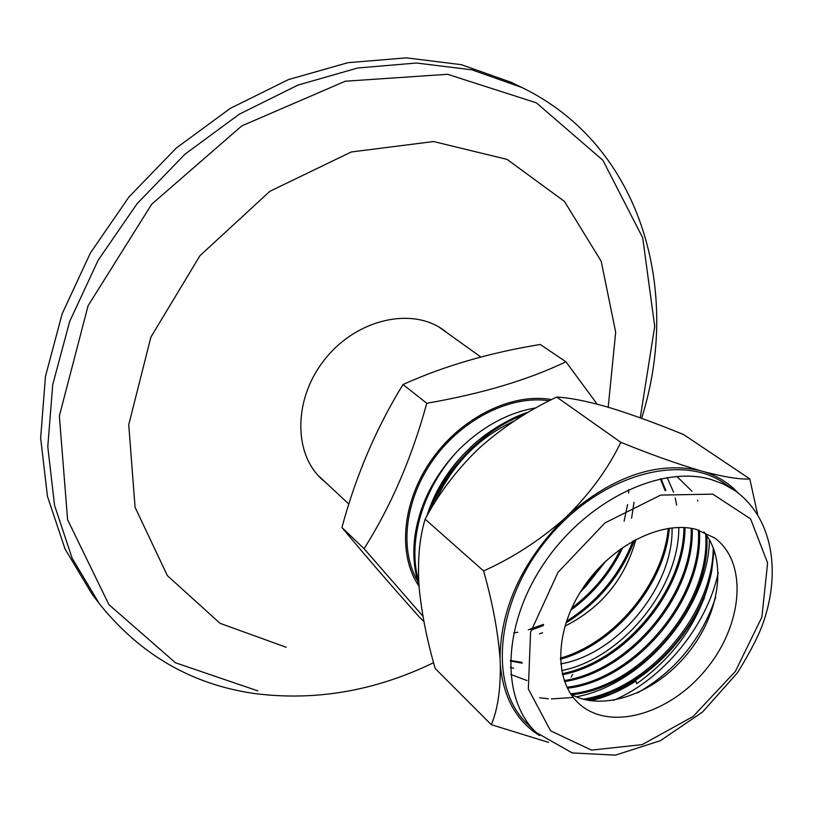 <?xml version="1.0" encoding="UTF-8"?>
<svg xmlns="http://www.w3.org/2000/svg" width="813" height="813" viewBox="0 0 813 813"><rect width="100%" height="100%" fill="white"/><g stroke="black" fill="none" stroke-linecap="round" stroke-linejoin="round"><path stroke-width="1.22" d="M560.716 663.906C618.083 654.028 673.713 586.061 672.056 527.871M561.631 670.613C621.701 658.845 679.15 588.663 678.814 527.454M635.908 539.405C625.055 578.836 601.376 607.758 564.872 626.183M423.919 621.518L419.528 617.25C389.397 583.5 363.533 553.572 341.927 527.474C355.962 475.503 376.317 427.862 402.994 384.529C443.593 366.145 489.345 352.791 540.259 344.468L565.909 361.765C528.247 379.895 481.875 393.726 426.784 403.268C411.724 458.075 390.819 506.55 364.061 548.694L422.953 616.254M341.927 527.474L364.061 548.694M597.169 404.152L565.909 361.765M402.994 384.529L426.784 403.268M419.081 586.305C397.354 554.893 401.937 501.651 431.845 459.426C461.642 417.14 512.312 392.476 551.631 399.59M417.801 581.336C398.858 549.568 404.945 498.593 434.091 458.512C463.146 418.4 511.265 394.854 549.293 400.768M426.784 516.245C435.26 489.213 450.493 465.697 472.495 445.697M603.795 562.982L581.63 590.055M413.98 552.769L414.894 536.295C419.569 504.131 434.386 475.087 459.335 449.162C482.983 426.225 508.542 412.455 536.011 407.852M604.181 562.596L585.726 586.508L580.299 592.159M715.694 597.301C701.68 639.079 675.583 670.969 637.392 692.961M590.482 700.755C605.97 697.219 621.102 690.644 635.878 681.009L636.711 683.713C677.27 654.526 702.29 616.915 711.771 570.878L714.058 549.771M510.33 667.341L513.714 668.296M676.64 505.147L675.217 498.003M673.601 492.251L667.158 477.536M562.505 674.699C625.39 662.676 685.024 590.787 685.003 527.607M510.727 674.434L526.936 680.522M564.568 681.568C630.725 671.701 694.851 594.323 692.209 528.511M567.433 688.225C636.233 680.4 704.363 598.185 699.383 530.3M571.702 694.678C641.376 688.265 711.69 604.648 706.771 535.665M691.924 491.194L677.036 476.621M585.614 699.841C642.92 690.237 700.359 630.288 711.771 570.878M562.261 673.692C624.638 661.355 683.581 590.299 683.946 527.546M564.222 680.583C629.943 670.41 693.448 593.795 691.172 528.328M566.966 687.27C635.42 679.17 703.011 597.596 698.347 529.985M570.645 693.794C640.583 687.463 711.121 603.226 705.654 534.161M583.104 699.21C648.622 689.343 713.103 613.622 713.255 547.647M483.583 570.929C492.434 602.047 497.912 631.162 500.005 658.256C500.554 608.703 521.59 562.555 563.124 519.781C538.592 541.112 512.078 558.165 483.583 570.929L425.138 519.192C438.136 494.619 455.209 471.845 476.367 450.88L482.028 445.626C504.853 425.9 529.741 409.711 556.692 397.069L620.807 442.323C608.795 467.424 591.569 491.357 569.141 514.131C613.754 476.123 656.975 461.499 698.804 470.249C675.837 463.39 649.841 454.081 620.807 442.323M757.614 514.507L749.82 478.918C740.277 479.568 725.135 477.211 704.424 471.825C717.757 476.144 728.987 483.186 738.102 492.932M703.855 531.926C727.991 560.218 719.729 614.587 687.3 653.937C655.136 693.499 603.47 712.351 570.97 694.272M696.111 529.365C661.355 520.168 611.254 545.442 583.043 587.901C554.608 630.238 553.704 680.867 578.917 703.56C609.506 731.873 669.79 714.231 706.08 669.312C742.94 624.862 748.326 562.281 714.536 537.891L696.111 529.365M536.184 732.493L527.495 724.037C488.176 687.249 495.015 602.372 547.119 539.192C598.754 475.635 680.603 452.15 724.444 483.43L734.444 490.28C772.096 516.773 781.019 569.933 763.814 621.01C759.535 633.967 750.785 651.193 737.554 672.676L702.523 712.046L660.4 740.684L615.451 755.145L572.23 752.929L536.184 732.493C500.341 698.57 502.261 624.079 544.822 562.2C587.047 500.147 660.867 464.792 710.877 479.406L723.275 483.938L734.444 490.28M704.424 471.825L698.804 470.249M569.141 514.131L563.124 519.781M500.005 658.256L500.32 664.963C500.574 690.217 497.566 710.115 491.286 724.668L548.612 742.411M539.507 735.552C516.428 721.019 503.359 697.483 500.32 664.963M491.286 724.668L435.168 668.469C427.059 640.502 421.744 613.713 419.203 588.124L418.756 581.681C417.719 557.271 419.843 536.438 425.138 519.192M556.692 397.069C569.242 397.689 585.777 400.89 606.315 406.683L611.803 408.319C633.866 415.23 657.808 423.98 683.611 434.559L749.82 478.918M572.637 674.434L571.163 677.097M697.818 501.042L697.544 500.188M539.639 697.778L548.44 698.784M551.326 698.926L572.362 697.534M576.234 696.832C643.52 684.536 708.255 607.789 709.434 539.802M615.065 692.178C655.248 671.792 685.003 640.451 704.322 598.165M589.039 700.532C605.339 697.076 620.949 690.572 635.878 681.009M718.204 572.698C707.158 625.644 663.489 678.987 613.764 700.288M325.871 482.668L321.806 479.192C292.731 452.831 293.645 397.018 325.84 358.066C357.659 318.818 412.181 306.887 443.776 330.18L447.983 333.482M92.184 594.323L65.04 548.978L47.449 496.337L40.65 438.095L45.457 376.409L62.154 313.828L90.345 253.077L128.972 196.939L176.37 147.966L230.353 108.332L288.412 79.603L347.923 62.692L406.368 57.855L461.449 64.694L511.255 82.337L521.916 87.509L471.896 69.827L416.541 63.018L357.761 67.987L297.853 85.121L239.368 114.166L184.958 154.196L137.143 203.626L98.149 260.251L69.654 321.511L52.743 384.579L47.784 446.693L54.532 505.29L72.133 558.216L99.359 603.754L92.184 594.323M286.186 647.26L220.059 623.317L167.366 575.645L135.08 507.312L128.749 424.671L150.903 337.09L199.947 255.709L269.845 191.319L351.257 151.98L433.573 141.543L507.068 159.389L564.425 201.39L601.214 261.329L615.685 332.212L608.185 407.242M576.265 606.061L570.675 610.37M430.138 510.412C445.707 468.085 484.528 428.603 523.714 414.996M418.746 581.569C406.886 541.367 422.912 487.211 459.335 449.162M660.41 478.796L665.004 490.452M668.225 528.369C663.449 583.541 614.282 642.819 560.381 658.154M521.946 662.351L510.33 660.43M632.992 540.991C619.76 574.832 597.565 601.6 566.417 621.305M542.596 632.768L539.466 633.855M634.028 502.282L631.559 518.277M620.949 548.643C609.445 572.189 593.033 591.986 571.722 608.043M543.562 624.354L528.328 629.801M517.82 632.25L513.664 632.921M434.416 503.328C451.835 464.812 478.39 437.394 514.08 421.083M661.01 478.664L665.837 490.585M669.333 528.206C664.922 583.988 615.004 644.181 560.411 659.262M522.2 663.144L510.31 661.05M634.536 540.137C621.173 575.309 598.287 602.921 565.868 622.971M622.88 547.291C611.01 572.464 593.642 593.439 570.746 610.197M543.369 625.614L531.143 630.034M628.693 489.528L628.622 493.064M627.606 504.538L624.089 521.214M606.224 560.665L585.726 586.508M712.798 494.152L660.715 495.087L604.974 522.922L558.023 572.311L530.584 632.179L528.328 688.997L550.604 730.826L591.498 750.125L642.179 744.617L693.072 716.517L735.379 671.396L761.883 617.097L767.614 562.952L750.602 518.897L712.798 494.152M257.802 690.877L175.445 662.758L108.901 604.618L67.591 519.72L59.359 415.951L88.089 305.708L151.736 204.165L241.817 125.873L345.24 81.229L447.587 74.288L536.356 102.834L602.89 160.263L642.707 237.803L654.719 326.43L640.238 417.852M318.056 475.381L348.838 504.08M439.305 327.253L480.849 357.029M414.894 536.295C412.648 554.039 414.01 570.33 419 585.147M528.237 412.293C515.716 415.494 485.513 431.175 467.81 450.229C448.959 467.983 432.16 498.532 426.876 516.082M99.359 603.754C140.09 654.536 191.655 684.434 254.042 693.469C315.109 701.345 374.956 691.091 433.583 662.686M641.589 418.339C681.772 291.542 642.057 145.73 521.916 87.509"/></g></svg>

